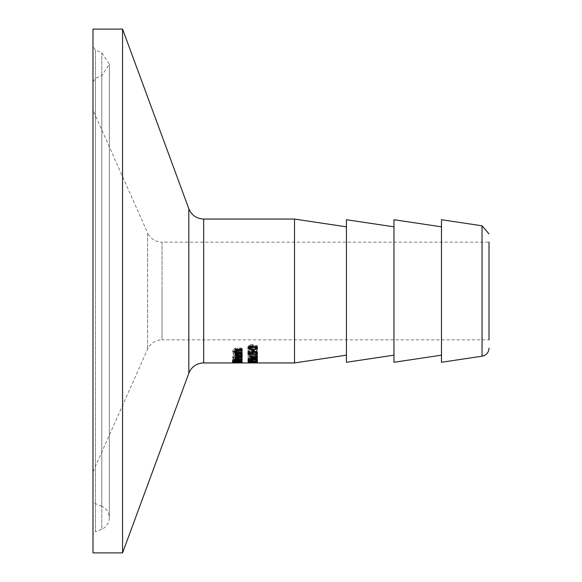 <?xml version="1.0" encoding="UTF-8"?>
<svg xmlns="http://www.w3.org/2000/svg" width="582" height="582" viewBox="0 0 582 582"><rect width="100%" height="100%" fill="white"/><g stroke="black" fill="none" stroke-linecap="round" stroke-linejoin="round"><path stroke-width="0.44" stroke-dasharray="2.91 2.18" d="M249.176 353.74L249.176 352.219L251.642 352.219L252.166 350.408L254.392 349.782L256.618 350.32L257.528 351.724L257.004 353.099M249.176 349.818L249.176 351.397L249.176 349.818L248.092 349.818L248.092 354.387M256.458 353.099L255.694 353.099L256.458 351.71L255.891 350.895L254.385 350.604L253.054 350.931L252.632 352.888M251.642 352.888L249.176 352.888M253.054 351.513L253.054 350.931M252.85 354.387L252.85 352.888M248.092 351.397L248.092 349.818M251.642 352.757L251.642 352.219M251.591 353.259L251.591 351.732M255.891 351.572L255.891 350.895M256.182 354.009L256.182 352.496M257.528 353.252L257.528 351.724M242.272 356.228L238.685 354.664L234.99 356.104L235.761 356.912L238.773 357.21L238.773 355.224L241.254 356.22L240.417 357.159L241.69 357.159L242.272 356.228L242.272 357.654L238.685 356.126L234.99 357.537L234.99 356.104M234.99 357.537L235.761 358.33L235.761 356.912M235.761 358.33L238.773 358.614L238.773 357.21M238.773 358.614L238.773 355.224M238.773 356.671L241.254 357.646L240.417 358.563L241.69 358.563L242.272 357.654M241.69 358.563L241.69 357.159M240.948 358.206L240.948 356.795M241.254 357.646L241.254 356.22M235.95 357.508L237.878 356.671L237.878 358.185L236.488 358.032L235.95 357.508L235.95 356.082L237.878 355.224L237.878 356.773L235.95 356.082M236.488 358.032L236.488 356.613M236.496 356.919L236.496 355.478M237.878 358.185L237.878 356.773M237.878 356.671L237.878 355.224M241.443 351.557L242.279 350.044L241.566 347.934L240.017 347.934L241.217 349.986L239.675 351.288L238.264 350.582L237.027 348.422L235.354 347.985L232.713 350.138L233.309 351.841L234.779 351.841L233.775 350.189L235.23 348.902L236.663 349.724L237.15 350.946L239.478 352.052L241.443 351.557L241.443 353.092L242.279 351.615L242.279 350.044M242.279 351.615L241.566 349.564L240.017 349.564L241.217 351.557L239.675 352.83L238.264 352.139L237.027 350.037L235.354 349.615L232.713 351.703L233.309 353.369L233.309 351.841M232.713 351.703L232.713 350.138M233.309 353.369L234.779 353.369L234.779 351.841M234.779 353.369L234.779 351.79M234.779 353.318L233.775 351.761L233.775 350.189M233.775 351.761L235.23 350.502L236.663 351.302L237.15 352.496L239.478 353.572L241.443 353.092M237.027 350.037L237.027 348.422M237.842 351.07L237.842 349.484M241.217 351.557L241.217 349.986M240.017 349.629L240.017 348M240.017 349.564L240.017 347.934M241.566 349.564L241.566 347.934M242.272 358.614L238.685 357.464L234.99 358.527L235.761 359.109L238.773 359.32L238.773 357.879L241.254 358.614L240.417 359.269L241.69 359.283L242.272 358.614L242.272 359.996L238.685 358.861L234.99 359.909L234.99 358.527M234.99 359.909L235.761 360.476L235.761 359.109M235.761 360.476L238.773 360.68L238.773 359.32M238.773 360.68L238.773 357.879M238.773 359.269L241.254 359.989L240.417 360.651L241.69 360.651L242.272 359.996M241.69 360.651L241.69 359.283M240.948 360.396L240.948 359.021M241.254 359.989L241.254 358.614M235.95 359.887L237.878 359.269L237.878 360.382L236.488 360.273L235.95 359.887L235.95 358.512L237.878 357.879L237.878 359.007L235.95 358.512M236.488 360.273L236.488 358.898M236.496 359.458L236.496 358.068M237.878 360.382L237.878 359.007M237.878 359.269L237.878 357.879M242.054 354.482L242.25 353.834L239.988 352.75L236.147 352.75L236.147 352.314L233.193 352.75L233.193 353.39L235.186 353.39L235.186 354.482L236.147 354.482L236.147 353.39L240.803 353.478L241.006 354.482L242.054 354.482L242.054 355.944L242.25 353.834M242.25 355.311L239.988 354.256L235.186 353.827L235.186 354.256L233.193 354.256L233.193 354.875L235.186 354.875L235.186 355.944L236.147 355.944L236.147 354.482M235.186 355.944L235.186 354.482M236.147 355.944L236.147 353.39M236.147 354.875L240.803 354.962L240.803 353.478M240.803 354.962L241.232 355.457L241.232 353.98M241.232 355.457L241.006 354.445M242.054 355.944L241.006 355.944L241.006 354.482M235.186 354.875L235.186 353.39M233.193 354.875L233.193 353.39M233.193 354.256L233.193 352.75M235.186 354.256L235.186 352.75M235.186 353.827L235.186 352.314M236.147 353.827L236.147 352.314M236.147 354.256L236.147 352.75M242.119 360.978L232.465 360.978L242.119 361.247L242.119 359.625L232.465 359.625L242.119 359.625M242.119 361.247L242.119 359.894M232.465 360.978L232.465 359.625M232.465 361.247L232.465 359.894M239.835 361.517L242.308 361.233L239.58 360.876L232.684 361.24L239.835 361.517L239.835 362.833L242.119 362.921L240.795 362.797L240.795 361.473M235.71 361.327L233.462 361.233L236.459 361.233L235.71 361.327L235.71 362.651L233.462 362.564L236.459 362.564L236.459 361.233M237.325 361.175L241.304 361.269L237.325 361.175L237.325 362.499L241.304 362.601L240.242 362.761L240.242 361.437M235.601 362.455L235.601 361.131M233.462 362.564L233.462 361.233M236.459 362.564L235.71 362.651M241.304 362.601L241.304 361.269M240.242 362.761L237.325 362.499M240.795 362.797L242.308 362.564L239.58 362.208L232.684 362.564L232.684 361.24M233.346 362.36L233.346 361.029M232.684 362.564L236.896 362.622L236.896 361.298M236.881 362.433L236.881 361.102M236.896 362.622L239.144 362.797L239.144 361.473M239.144 362.797L236.474 362.804L236.474 361.48M242.308 362.564L242.308 361.233M236.474 362.804L236.474 361.546M236.474 362.87L239.835 362.833M242.119 362.87L242.119 361.546M242.119 362.921L242.119 361.604M233.935 361.007L242.308 361.342L233.935 361.546L232.684 361.342L233.935 361.007L233.935 362.339M242.308 362.666L242.308 361.342M232.684 362.666L232.684 361.342M233.935 362.746L233.935 361.546M234.706 361.124L233.746 361.335L234.706 361.495L241.246 361.335L234.706 361.124L234.706 362.266M233.746 362.36L233.746 361.335M241.246 362.36L241.246 361.335M233.738 360.127L232.88 360.127L233.251 358.927L239.282 358.512L241.37 358.803L242.119 360.127L241.224 360.127M241.072 360.127L237.652 360.127M237.449 360.127L233.928 360.127M237.893 359.109L237.652 359.858L241.072 359.858L240.679 359.079L239.333 358.898L237.893 359.109L237.893 360.011M234.168 359.145L233.928 359.858L236.627 359.858L236.321 359.159L235.128 359.021L234.168 359.145L234.168 360.062M236.627 360.258L236.627 359.531M236.627 361.211L236.627 359.858M233.928 361.211L233.928 359.858M233.928 360.091L233.928 359.581M241.072 360.083L241.072 359.625M240.679 360.003L240.679 359.079M241.072 361.211L241.072 359.858M237.652 361.211L237.652 359.858M237.652 360.069L237.652 359.531M233.251 360.302L233.251 358.927M232.88 360.927L232.88 359.574M236.932 360.389L236.932 359.021M236.983 360.389L236.983 359.021M232.88 361.48L232.88 360.127M242.119 361.48L242.119 360.127M242.119 360.884L242.119 359.523M241.37 360.178L241.37 358.803M232.465 360.44L232.465 361.786L232.465 360.44L236.059 360.491L232.465 360.68M235.186 355.995L242.119 355.995L242.119 356.482L235.186 356.482L235.186 355.995L235.186 357.428L235.186 356.482M242.119 356.482L242.119 355.995M236.43 358.265L236.43 356.846L237.194 357.77L242.119 357.77L242.119 358.156L235.186 358.156L236.219 357.77L235.223 356.846L236.43 356.846M236.43 358.286L236.43 356.875M236.379 358.265L236.379 357.108M237.194 359.159L237.194 357.77M242.119 358.156L242.119 357.77M235.223 358.265L235.223 356.846M235.186 358.439L235.186 357.028M236.219 358.265L236.219 357.77M235.186 358.156L235.186 357.77M235.324 354.656L234.99 353.921L235.761 352.859L238.133 352.43L238.773 352.43L238.773 354.918L241.254 353.783L240.417 352.503L241.69 352.503L242.039 354.518M237.878 355.435L235.95 355.035M241.254 355.078L238.773 355.457M236.488 353.274L235.95 353.958L236.496 354.642L237.878 354.918L237.878 353.063L236.488 353.274L236.488 354.103M237.878 356.373L237.878 354.918M237.878 353.943L237.878 353.063M236.496 356.104L236.496 354.642M238.773 356.373L238.773 354.918M240.948 354.016L240.948 353.034M240.417 354.052L240.417 352.539M240.417 354.016L240.417 352.503M241.69 354.016L241.69 352.503M242.272 355.26L242.272 353.776M238.773 353.943L238.773 352.43M235.761 354.365L235.761 352.859M234.99 355.406L234.99 353.921M234.029 356.511L234.029 357.392L234.029 355.958L234.029 356.511L232.815 356.511L232.815 355.958L234.029 355.958M232.815 355.958L232.815 356.511M235.303 350.473L234.99 349.68L237.616 348.167L242.119 348.167L242.119 348.996L236.612 349.149L236.096 349.884L236.932 351.033L242.119 351.033L242.119 351.746L236.154 351.746M235.957 351.746L235.186 351.746L235.186 351.033L235.957 351.033M242.119 351.746L242.119 351.033M235.186 351.033L235.186 351.746M234.99 351.259L234.99 349.68M242.119 349.789L242.119 348.167M236.932 352.583L236.932 351.033M242.119 350.597L242.119 348.996M257.331 346.857L256.386 346.857L256.386 348.182L250.195 348.182L250.195 346.857L249.351 346.857L248.063 348.356L248.063 349.069L256.386 349.069L256.386 350.233L257.331 350.233L257.331 345.148L256.386 345.148L256.386 346.508L250.195 346.508L250.195 345.148L249.351 345.148L248.063 346.69L248.063 347.425L256.386 347.425L256.386 348.625L257.331 348.625L257.331 345.148M257.331 350.233L257.331 348.625M256.386 346.857L256.386 345.148M256.386 348.182L256.386 346.508M250.195 348.182L250.195 346.508M250.195 346.857L250.195 345.148M256.386 350.233L256.386 348.625M256.386 349.069L256.386 347.425M248.063 349.069L248.063 347.425M248.063 348.356L248.063 346.69M249.351 346.857L249.351 345.148M253.163 353.339L254.159 353.339L254.159 352.743L257.331 352.743L257.331 352.066L254.159 352.066L254.159 349.506L252.85 349.506L248.092 352.095L248.092 352.743L253.163 352.743L253.163 354.831L254.159 354.831L254.159 353.339M249.554 352.066L253.163 350.153L253.163 352.066L249.554 352.066L249.554 353.587L253.163 351.724L253.163 350.153M253.163 351.724L253.163 353.587L249.554 353.587M253.163 353.587L253.163 352.066M254.159 354.831L254.159 354.249L257.331 354.249L257.331 353.587L254.159 353.587L254.159 351.092L252.85 351.092L252.85 349.506M254.159 351.092L254.159 349.506M252.85 351.092L248.092 353.616L248.092 352.095M248.092 353.616L248.092 352.743M248.092 354.249L253.163 354.249L253.163 352.743M253.163 354.249L253.163 354.831M254.159 353.587L254.159 352.066M257.331 353.587L257.331 352.066M257.331 354.249L257.331 352.743M254.159 354.249L254.159 352.743M250.878 359.72L252.93 359.523L253.89 358.454L257.331 358.454L257.331 358.061L248.092 358.061L248.667 359.443L250.878 359.72L250.878 361.073L252.93 360.876L253.89 360.142L253.89 358.774M253.89 360.142L253.89 358.454M253.89 359.836L257.331 359.836L257.331 358.454M257.331 359.836L257.331 359.45L248.092 359.45L248.667 360.811L250.878 361.073M248.092 360.163L248.092 357.413L257.331 357.413L257.331 356.962L249.372 356.962L254.785 355.988L249.372 354.562L257.331 354.562L257.331 353.994L248.092 353.994L248.092 354.816L253.235 355.857L248.092 356.773L248.092 357.413M248.092 359.45L248.092 358.061M257.331 359.45L257.331 358.061M249.154 360.142L252.835 359.836L252.282 360.629L249.503 360.593L249.154 358.454L252.835 358.454L252.282 359.261L250.915 359.4L249.154 358.767M249.154 359.836L249.154 358.454M252.835 359.836L252.835 358.454M252.282 360.629L252.282 359.261M252.835 360.083L252.835 358.708M257.331 355.471L248.092 355.471L248.092 356.271L253.235 357.29L248.092 358.192L248.092 358.818L257.331 358.818L257.331 358.374L249.372 358.374L254.785 357.421L249.372 356.024L257.331 356.024L257.331 353.994M257.331 355.413L257.331 356.853L257.331 356.038L254.727 356.722L257.331 357.377L257.331 357.843L253.898 356.977L250.398 357.835L250.398 357.333L252.981 356.693L250.398 355.995L250.398 355.413L253.817 356.431L257.331 355.413L257.331 356.038L257.331 354.562M248.092 355.471L248.092 353.994M248.092 356.271L248.092 354.816M253.235 357.29L253.235 355.857M248.092 358.192L248.092 356.773M257.331 358.818L257.331 357.413M249.372 356.024L249.372 354.562M254.785 357.101L254.785 355.66M254.785 357.421L254.785 355.988M249.372 358.374L249.372 356.962M257.331 358.374L257.331 356.962M257.331 362.295L252.806 362.295L252.806 361.589L257.331 361.335L248.092 361.335L251.715 361.589L251.715 362.295L248.092 362.448L257.331 362.448L257.331 360.964L252.806 360.964L252.806 360.243L257.331 359.982L248.092 359.982L251.715 360.243L251.715 360.964L248.092 361.116L257.331 360.964M257.331 362.448L257.331 361.116M252.806 362.295L252.806 360.964M252.806 361.589L252.806 360.243M257.331 361.32L257.331 362.746L253.657 362.746L257.331 362.935L257.331 361.618L253.657 361.517L257.331 361.32L248.092 361.32L257.331 361.618L257.331 360.243M257.331 362.106L257.331 359.982M248.092 361.335L248.092 359.982M248.092 362.448L248.063 361.007L257.331 360.775M248.092 362.295L248.092 360.964M251.715 362.295L251.715 360.964M251.715 361.589L251.715 360.243M248.092 361.589L248.092 360.243M249.467 361.575L252.632 361.422L249.467 361.575L249.154 362.826L252.152 362.899L252.152 361.575M252.632 362.819L252.632 361.495M252.632 362.746L252.632 361.422M252.152 362.899L249.467 362.892M249.154 362.746L249.154 361.422M249.154 362.826L249.154 361.502M257.331 362.746L257.331 361.422M256.386 362.659L256.386 361.335L257.331 361.335L257.331 362.659L248.092 362.644L248.092 361.32M248.092 362.644L248.092 361.502M253.657 362.746L253.657 361.422M248.092 362.826L253.308 362.892L253.308 361.575M253.657 362.833L253.657 361.517M257.331 362.942L257.331 361.618M253.308 362.892L256.597 362.942M256.386 361.335L248.063 361.131L248.063 362.339L248.063 361.007M256.386 360.775L256.386 361.16M250.195 362.339L250.195 361.16M250.195 362.659L250.195 361.335M256.386 362.339L256.386 361.007M249.351 362.339L249.351 361.335M252.726 361.48L253.847 361.48L252.726 361.48L252.726 362.804L252.726 361.618M251.591 360.396L251.591 359.029L252.166 358.388L256.618 358.352L257.528 359.021L257.004 359.654L255.694 359.654L256.458 359.014L254.385 358.49L253.054 358.643L252.85 359.56L249.176 359.56M257.528 360.396L257.528 359.021M255.694 360.986L255.694 359.654L255.694 360.986M256.182 360.745L256.182 359.378M256.458 359.691L256.458 359.014M255.891 359.581L255.891 358.628M253.054 359.552L253.054 358.643M251.642 360.156L251.591 359.029M249.176 360.622L249.176 359.254L251.642 359.254M248.092 358.105L248.092 359.494L248.092 358.105L249.176 358.105M248.092 360.92L248.092 359.56M252.85 360.92L252.85 359.56M252.632 359.632L252.632 359.079M255.563 360.098L257.331 360.098L255.563 360.098L255.563 361.444L255.563 360.396M257.331 354.845L257.331 355.595L257.331 354.118L257.331 354.845L255.563 354.845L255.563 354.118L257.331 354.118M255.563 354.118L255.563 354.845M253.898 357.835L253.898 356.977M250.398 357.333L250.398 357.835M257.331 357.377L257.331 357.843M252.981 357.617L252.981 356.693M250.398 355.413L250.398 355.995M254.727 357.61L254.727 356.722M253.817 357.857L253.817 356.431M257.528 348.473L257.528 346.807L257.339 347.636M247.903 348.473L248.376 345.533L250.566 344.551L252.712 344.391L257.528 346.807M256.502 348.407L252.719 348.982L248.929 348.414M248.092 347.643L247.903 346.807M252.712 345.453L249.889 345.73L248.929 346.807L249.904 347.854L255.505 347.854L256.502 346.807L255.527 345.723L252.712 345.453M294.521 362.942L294.521 219.058M92.989 471.849L147.581 349.236C150.556 343.264 155.379 340.128 162.051 339.844L162.051 291L162.051 339.844L489.011 339.844L489.011 242.156L489.011 339.844L489.011 242.156L162.051 242.156L162.051 291L162.051 242.156A15.838 15.838 0 0 1 147.581 232.764L147.581 349.236L147.581 232.764L92.989 110.151L92.989 471.849L92.989 110.151M441.483 362.28L441.483 219.72M92.989 535.571L92.989 46.429L92.989 535.571A3.958 3.958 0 0 1 95.404 531.926L95.404 50.074L95.404 531.926L101.799 529.205L101.799 52.795L101.799 529.205A12.411 12.411 0 0 0 101.799 506.362L101.799 291L101.799 506.362L95.404 503.648A3.958 3.958 0 0 1 92.989 500.003L92.989 29.1M92.989 552.9L92.989 500.003M122.562 552.9L122.562 29.1M346.443 362.28L346.443 219.72M393.963 362.28L393.963 219.72M441.483 291L441.483 355.158L441.483 291M252.166 351.965L252.166 350.408M254.392 351.361L254.392 349.782M254.385 351.361L254.385 350.604M256.618 351.884L256.618 350.32M238.685 356.126L238.685 354.664M238.133 358.614L238.133 357.21M242.083 358.17L242.083 356.751M235.23 350.502L235.23 348.902M236.663 351.302L236.663 349.724M237.15 352.496L237.15 350.946M239.478 353.572L239.478 352.052M235.354 349.615L235.354 347.985M238.264 352.139L238.264 350.582M239.675 352.83L239.675 351.288M238.685 358.861L238.685 357.464M238.133 360.68L238.133 359.32M242.083 360.367L242.083 358.999M239.449 354.875L239.449 353.39M239.988 354.256L239.988 352.75M234.764 362.426L234.764 361.102M234.721 362.673L234.721 361.349M239.282 362.382L239.282 361.051M237.965 362.426L237.965 361.095M234.597 362.768L234.597 361.444M234.822 362.273L234.822 360.942M235.856 362.739L235.856 361.415M237.878 362.28L237.878 360.949M239.58 362.208L239.58 360.876M237.07 362.87L237.07 361.546M241.057 362.339L241.057 361.007M241.057 362.746L241.057 361.546M234.706 362.819L234.706 361.495M236.321 360.163L236.321 359.159M235.128 360.025L235.128 359.021M239.333 359.894L239.333 358.898M234.961 360.025L234.961 358.65M239.282 359.894L239.282 358.512M242.083 354.584L242.083 353.085M238.133 353.943L238.133 352.43M237.616 349.789L237.616 348.167M236.612 349.869L236.612 349.149M238.162 349.789L238.162 348.996M252.93 360.876L252.93 359.523M248.667 360.811L248.667 359.443M249.503 360.593L249.503 359.225M250.915 360.76L250.915 359.4M250.697 362.913L250.697 361.597M248.579 362.921L248.579 361.597M250.602 362.942L250.602 361.618M256.618 359.734L256.618 358.352M254.392 359.472L254.392 358.083M254.385 359.472L254.385 358.49M252.166 359.771L252.166 358.388M252.712 346.123L252.712 344.391M252.719 348.087L252.719 348.982M249.889 346.428L249.889 345.73M255.527 346.414L255.527 345.723M249.904 349.484L249.904 347.854M255.505 349.491L255.505 347.854M203.678 219.058L203.678 362.942M482.042 356.199L482.042 225.801M95.404 291L95.404 78.352L95.404 291M101.799 291L101.799 75.638L101.799 291M188.815 373.302L188.815 208.698M256.597 361.626L257.331 361.626M92.989 81.997L95.404 78.352L101.799 75.638L109.358 64.216L101.799 52.795L95.404 50.074L92.989 46.429M109.358 517.784L109.358 64.216L109.358 517.784"/><path stroke-width="0.87" d="M249.176 351.397L249.176 353.74L251.642 353.74L252.166 351.965L254.392 351.361L256.618 351.884L257.528 353.252L257.004 354.591L255.694 354.591L256.458 353.238L255.891 352.452L254.385 352.161L253.054 352.481L252.85 354.387L248.092 354.387L248.092 351.397L249.176 351.397L249.176 352.219M252.632 352.888L251.642 352.888M249.176 352.888L248.092 352.888M252.639 351.673L252.632 353.376M257.339 352.576L256.458 353.099M253.054 352.481L253.054 351.513M251.642 353.74L251.642 352.757M255.891 352.452L255.891 351.572M256.458 353.238L256.458 351.797M257.004 354.591L257.004 353.099M233.935 362.862L232.684 362.666L233.935 362.339L237.5 362.186L242.308 362.666L233.935 362.746M233.746 362.666L241.246 362.666L233.746 362.36M234.168 360.513L233.928 361.211L236.627 361.211L236.321 360.527L234.168 360.513L234.168 360.062M236.627 360.891L236.627 360.258M233.928 360.942L233.928 360.091M240.679 360.454L239.333 360.265L237.652 360.891L241.072 361.211L240.679 360.003M241.072 360.986L241.072 360.083M237.893 360.476L237.893 360.011M237.652 360.891L237.652 360.069M232.88 360.927L233.251 360.302L234.961 360.025L236.983 360.389L239.282 359.894L241.37 360.178L242.119 361.48L232.88 361.48L232.88 360.927M232.465 362.019L236.059 361.829L232.465 361.786M235.186 357.901L235.186 357.428L242.119 357.428L242.119 357.901L235.186 357.901L235.186 357.428M242.119 357.901L242.119 357.428M236.379 358.519L237.194 359.159L242.119 359.159L242.119 359.545L235.186 359.545L236.219 359.159L235.223 358.265L236.379 358.265M242.119 359.545L242.119 359.159M236.219 359.159L236.219 358.265M235.186 359.545L235.186 359.159M238.773 355.457L237.878 355.435M235.95 355.035L235.324 354.656M242.039 354.518L241.254 355.078M237.878 354.562L236.488 354.765L235.95 355.435L237.878 356.373L237.878 353.943M236.488 354.765L236.488 354.103M235.95 355.435L235.95 354.278M241.254 355.267L240.417 354.016L241.69 354.016L242.272 355.26L242.003 356.031L238.685 356.904L234.99 355.406L235.761 354.365L238.773 353.943L238.773 356.373L241.254 355.267L241.254 354.016M240.948 354.533L240.948 354.016M234.029 357.392L234.029 357.93L234.029 357.392L232.815 357.392L232.815 357.93L232.815 357.392M234.029 357.93L232.815 357.93M242.119 353.274L242.119 352.583L242.119 353.274L235.186 353.274L235.186 352.583L235.957 352.583L235.957 351.033L235.303 350.473M235.186 353.274L235.186 352.583M235.957 352.583L234.99 351.259L237.616 349.789L242.119 349.789L242.119 350.597L236.612 350.75L236.096 351.463L236.096 349.993M236.096 351.463L236.932 352.583L242.119 352.583M257.331 362.942L294.521 362.942L294.521 219.058L203.678 219.058L203.678 362.942L257.331 362.942M257.331 362.106L257.331 362.659L256.386 362.659L256.386 362.106L257.331 362.106M256.386 362.484L250.195 362.339M250.195 362.484L249.351 362.339M249.351 362.659L248.063 362.339L256.386 362.106M252.726 362.935L253.847 362.804L252.726 362.804M257.004 361.007L255.694 361.007L256.458 360.389L254.385 359.865L253.054 360.025L252.85 360.92L248.092 360.92L248.092 359.494L249.176 359.494L249.176 360.622L251.642 360.622L252.166 359.771L254.392 359.472L256.618 359.734L257.528 360.396L257.004 361.007L257.004 359.865M256.458 360.389L256.458 359.691M255.891 360.011L255.891 359.581M253.054 360.025L253.054 359.552M251.642 360.622L251.642 360.156M249.176 359.56L248.092 359.494M252.632 360.447L252.632 359.632M255.563 361.735L257.331 361.444L255.563 361.444M257.331 355.595L257.331 356.3L257.331 355.595L255.563 355.595L255.563 356.3L255.563 355.595M257.331 356.3L255.563 356.3M257.331 359.24L257.331 358.781L257.331 359.24L253.898 358.388L250.398 359.232L250.398 358.738L252.981 358.112L252.981 357.617M253.898 358.388L253.898 357.835M250.398 359.232L250.398 358.738M252.981 358.112L250.398 357.421L250.398 356.853L253.817 357.857L257.331 356.853L257.331 357.464L254.727 358.141L257.331 358.781M254.727 358.141L254.727 357.61M250.398 357.421L250.398 356.853M257.331 357.464L257.331 356.853M252.712 346.123L257.528 348.473L252.719 350.582L247.903 348.473L249.103 346.719L252.712 346.123M257.339 347.636L256.502 348.407M248.929 348.414L248.092 347.643M248.929 348.473L249.904 349.484L252.719 349.709L255.505 349.491L256.502 348.473L255.527 347.418L252.712 347.156L249.889 347.425L248.929 348.473L248.929 346.807M256.502 348.473L256.502 346.799M489.011 339.844L489.011 242.156M489.011 348.109A8.184 8.184 0 0 1 482.042 356.199L441.483 362.28L441.483 219.72L482.042 225.801L482.042 356.199M122.562 29.1L92.989 29.1L92.989 552.9L122.562 552.9L122.562 29.1L188.815 208.698L188.815 373.302A15.838 15.838 0 0 1 203.678 362.942M393.963 226.842L346.443 219.72L346.443 362.28L393.963 355.158M441.483 226.842L393.963 219.72L393.963 362.28L441.483 355.158M254.385 352.161L254.385 351.361M236.321 360.527L236.321 360.163M235.128 360.389L235.128 360.025M239.333 360.265L239.333 359.894M238.685 356.904L238.685 355.457M236.612 350.75L236.612 349.869M238.162 350.597L238.162 349.789M254.385 359.865L254.385 359.472M252.719 350.582L252.719 349.709M249.889 347.425L249.889 346.428M255.527 347.418L255.527 346.414M482.042 225.801L489.011 233.891M188.815 208.698C191.609 215.253 196.563 218.701 203.678 219.058M188.815 373.302L122.562 552.9M346.443 226.842L294.521 219.058M346.443 355.158L294.521 362.942"/></g></svg>
